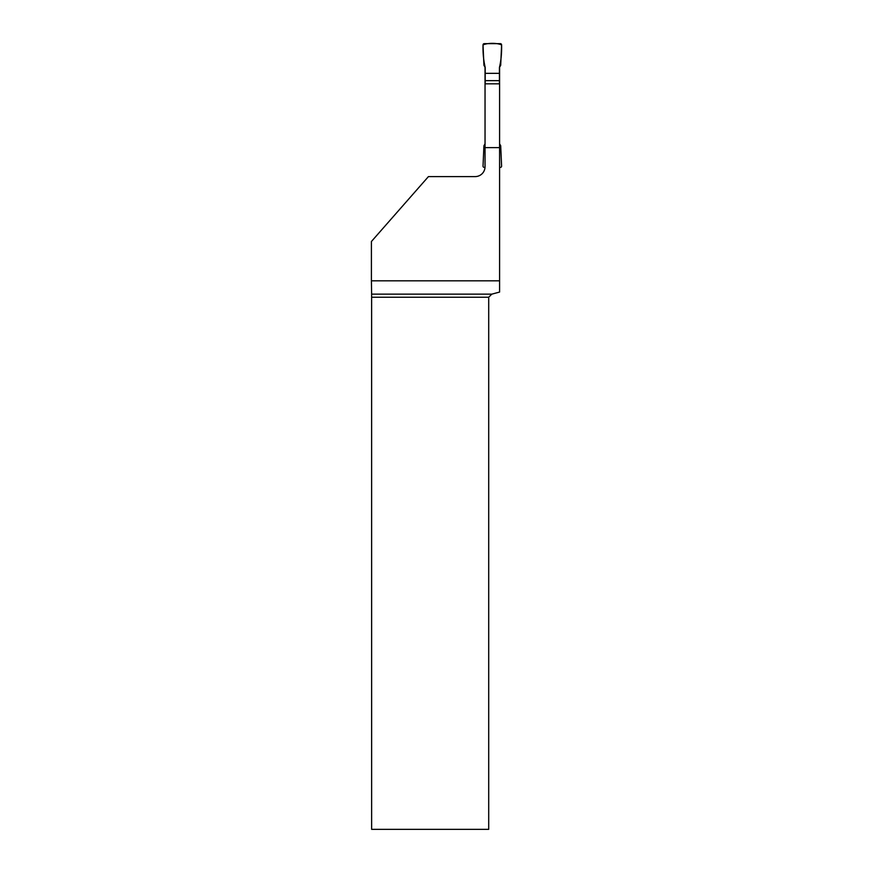 <?xml version="1.0" encoding="UTF-8"?>
<svg xmlns="http://www.w3.org/2000/svg" width="873" height="873" viewBox="0 0 873 873"><rect width="100%" height="100%" fill="white"/><g stroke="black" fill="none" stroke-linecap="round" stroke-linejoin="round"><path stroke-width="1.31" d="M485.202 80.654L485.202 73.343L499.432 73.343L499.432 80.654L485.202 80.654L485.202 83.83M485.202 73.343L485.202 67.516L483.926 65.3L483.031 44.938A1.233 1.233 0 0 1 484.275 43.65L500.36 43.65A1.233 1.233 0 0 1 501.593 44.938L500.698 65.3L499.432 67.516L499.432 73.343M499.432 80.654L499.432 83.83M499.585 143.783L500.698 145.726L501.593 166.088A1.233 1.233 0 0 1 500.36 167.387L499.585 167.387M485.017 167.387L484.275 167.387A1.233 1.233 0 0 1 483.031 166.088L483.926 145.726L485.039 143.783M499.585 67.243L499.585 83.83L485.039 83.83L485.039 67.243M499.585 147.613L499.585 280.833L371.407 280.833L371.407 241.515L428.436 176.597L475.141 176.597A9.898 9.898 0 0 0 485.039 166.699L485.039 147.613L499.585 147.613L499.585 83.83M491.805 294.146L488.705 297.235L488.705 829.35L371.636 829.35L371.625 294.146L491.805 294.146L499.585 292.062L499.585 280.833M485.039 147.613L485.039 83.83M371.625 294.146L371.407 280.833M488.705 297.235L371.636 297.235M501.593 44.938C501.822 52.74 501.102 60.27 499.432 67.516L499.432 73.343L485.202 73.343L485.202 67.516C483.533 60.27 482.813 52.74 483.031 44.938C487.505 42.81 497.13 42.81 501.593 44.938"/></g></svg>

